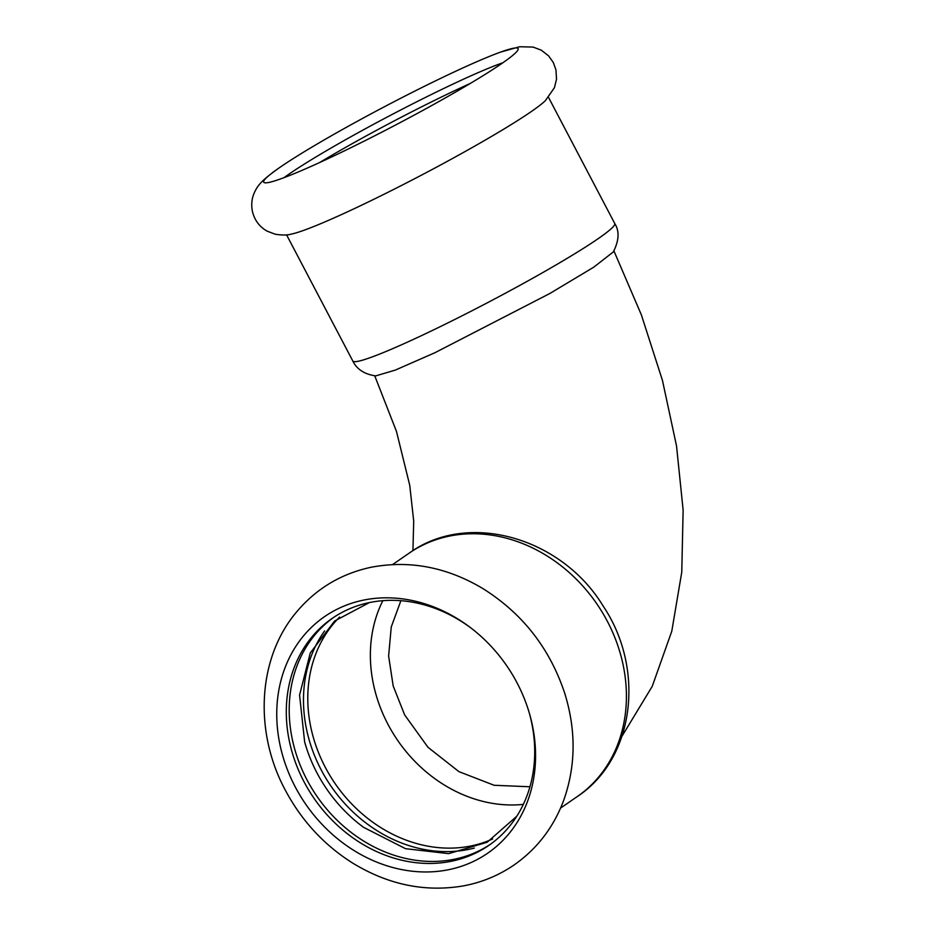 <?xml version="1.0" encoding="UTF-8"?>
<svg xmlns="http://www.w3.org/2000/svg" width="935" height="935" viewBox="0 0 935 935"><rect width="100%" height="100%" fill="white"/><g stroke="black" fill="none" stroke-linecap="round" stroke-linejoin="round"><path stroke-width="1.4" d="M472.759 861.754A143.686 122.041 55.4 0 1 295.203 786.826A143.686 122.041 55.4 0 1 339.557 608.03A143.686 122.041 55.4 0 1 469.37 626.801A143.686 122.041 55.4 0 1 529.654 714.223A143.686 122.041 55.4 0 1 472.759 861.754M516.774 816.267L487.135 842.26L448.613 853.643L405.498 848.676L363.563 827.311A137.901 117.132 55.4 0 1 316.942 772.824A137.901 117.132 55.4 0 1 304.635 741.852L299.574 695.056L310.256 652.992L334.59 621.039L369.418 602.572M324.632 630.915A137.901 117.132 -124.6 0 0 321.196 769.891A137.901 117.132 -124.6 0 0 474.361 848.057M490.232 844.41A137.901 117.132 55.4 0 1 477.341 851.645A137.901 117.132 55.4 0 1 306.925 779.732A137.901 117.132 55.4 0 1 333.69 617.369M529.339 713.136A137.901 117.132 55.4 0 1 488.795 845.427A137.901 117.132 55.4 0 1 474.431 853.655A137.901 117.132 55.4 0 1 308.795 790.215A137.901 117.132 55.4 0 1 332.217 618.362A137.901 117.132 55.4 0 1 346.581 610.134A137.901 117.132 55.4 0 1 470.282 627.49M453.346 72.346A143.686 10.682 -27.7 0 0 279.974 167.318A143.686 10.682 -27.7 0 0 278.291 168.487A143.686 10.682 -27.7 0 0 264.044 182.524A143.686 10.682 -27.7 0 0 328.501 158.436A143.686 10.682 -27.7 0 0 518.235 49.064A143.686 10.682 -27.7 0 0 498.589 52.828A143.686 10.682 -27.7 0 0 453.346 72.346M278.291 168.487C263.53 179.275 257.908 184.125 253.958 193.603C251.702 198.991 251.188 204.905 252.392 211.368C254.542 220.181 259.439 226.761 267.094 231.132L275.264 234.229C282.148 235.293 287.454 235.269 291.182 234.136A147.917 10.998 -27.7 0 0 352.74 209.382A147.917 10.998 -27.7 0 0 545.304 100.723L554.432 87.668L556.512 79.183L555.974 69.915L553.24 62.388L548.588 55.866L541.26 50.163L533.079 47.066L519.615 46.75L500.412 52.161M470.258 83.449A137.901 10.25 -27.7 0 0 458.582 88.837A137.901 10.25 -27.7 0 0 319.583 162.561M502.913 62.738A137.901 10.25 -27.7 0 0 455.474 82.911A137.901 10.25 -27.7 0 0 283.995 177.673M529.935 786.779L494.124 785.271L458.91 771.632L427.996 747.31L404.621 714.878L393.179 685.951L388.621 655.996L391.251 626.976L400.893 600.691M434.95 352.705L395.271 370.108L375.706 375.893C364.451 374.257 356.819 369.29 352.811 361.003A147.917 10.998 -27.7 0 0 419.511 336.565A147.917 10.998 -27.7 0 0 552.129 267.2A147.917 10.998 -27.7 0 0 614.739 223.488C619.578 231.062 619.099 240.54 613.302 251.936L593.772 267.165L549.85 293.485L434.95 352.705M409.214 553.111A147.917 125.641 55.4 0 1 424.619 544.275A147.917 125.641 55.4 0 1 602.292 612.331A147.917 125.641 55.4 0 1 577.152 796.655C634.958 758.682 645.384 668.735 603.11 605.985C561.783 537.8 468.225 510.218 409.214 553.111L392.63 564.541M523.331 804.38A136.358 115.823 55.4 0 1 387.885 724.169A136.358 115.823 55.4 0 1 382.859 600.667M492.616 838.987A136.358 115.823 55.4 0 1 325.298 767.319A136.358 115.823 55.4 0 1 339.604 617.077M285.315 790.157C301.444 820.498 323.744 844.702 352.203 862.783C388.002 884.79 425.203 892.469 463.818 885.819C482.273 882.289 499.138 875.265 514.402 864.746C537.321 848.594 553.8 827.008 563.828 799.974C575.855 765.765 576.159 730.212 564.728 693.279C549.722 648.119 522.233 613.091 482.273 588.197C446.381 566.996 409.308 560.018 371.09 567.264C341.065 573.728 316.217 588.629 296.57 611.981C257.487 658.088 253.829 731.778 285.315 790.157M560.568 808.085L577.152 796.655M613.921 250.919L641.387 314.92L662.447 380.393L676.519 445.878L683.134 510.124L681.767 572.162L671.786 631.195L652.244 686.325L622.161 735.938M412.943 550.645L413.702 521.04L409.74 485.3L396.487 431.467L374.736 375.8M614.739 223.488L548.494 97.322M352.811 361.003L286.566 234.837"/></g></svg>
